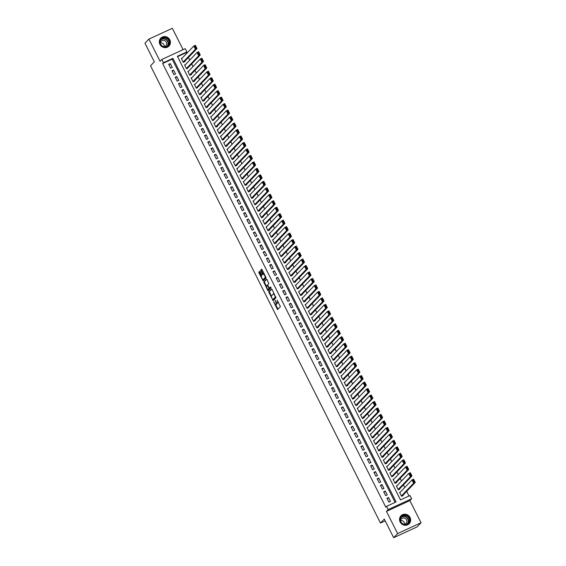 <?xml version="1.0" encoding="UTF-8"?>
<svg xmlns="http://www.w3.org/2000/svg" width="566" height="566" viewBox="0 0 566 566"><rect width="100%" height="100%" fill="white"/><g stroke="black" fill="none" stroke-linecap="round" stroke-linejoin="round"><path stroke-width="0.85" d="M273.626 301.756L277.595 309.56L280.418 306.623L277.078 300.171A2.292 0.672 -114.8 0 1 277.602 302.725L277.368 302.973A2.292 0.672 -114.8 0 1 277.305 303.015A2.292 0.672 -114.8 0 1 275.847 301.452L275.076 300.249L275.628 301.685A2.292 0.672 -114.8 0 1 276.151 304.232L275.925 304.48A2.292 0.672 -114.8 0 1 275.854 304.522A2.292 0.672 -114.8 0 1 274.404 302.966L273.626 301.756M159.93 44.396A5.688 5.398 43.8 0 0 168.979 46.051A5.688 5.398 43.8 0 0 169.807 39.839A5.688 5.398 43.8 0 0 160.758 38.184A5.688 5.398 43.8 0 0 159.93 44.396M400.155 522.022A5.688 5.398 43.8 0 0 409.197 523.684A5.688 5.398 43.8 0 0 410.032 517.473A5.688 5.398 43.8 0 0 400.983 515.81A5.688 5.398 43.8 0 0 400.155 522.022M260.063 271.786L259.603 271.298L258.804 272.133L258.966 272.932L263.19 280.92L266.013 277.984L265.843 277.184L262.072 269.685L261.619 269.197L260.65 270.201L262.426 274.213L262.886 274.701L263.374 274.192A1.917 0.566 -114.8 0 1 263.431 274.156A1.917 0.566 -114.8 0 1 264.697 275.557A1.917 0.566 -114.8 0 1 265.086 277.595L263.24 279.519A1.917 0.566 -114.8 0 1 263.19 279.554A1.917 0.566 -114.8 0 1 261.924 278.154A1.917 0.566 -114.8 0 1 261.534 276.116L261.676 274.998L260.063 271.786M163.447 62.699L161.819 59.465L185.245 48.662L186.872 51.902L177.377 56.282L400.502 499.905L409.996 495.533L411.623 498.766L388.198 509.57L386.571 506.329L396.066 501.95L172.948 58.319L163.447 62.699L162.654 63.526L385.779 507.157L386.571 506.329M393.653 537.7L397.615 533.568L421.04 522.765L417.078 526.904L393.653 537.7L384.293 519.079L380.486 523.048L150.528 65.819L154.327 61.85L144.96 43.235L148.922 39.096L160.079 61.284L161.819 59.465M421.04 522.765L409.883 500.585L386.458 511.388L397.615 533.568M386.458 511.388L388.198 509.57M268.744 291.907L273.137 300.695L275.953 297.758L272.02 289.459L271.538 288.985L268.744 291.907L269.374 291.61L271.447 296.195M267.711 290.316L263.77 282.017L266.572 279.095L267.046 279.569L268.822 283.58L267.69 284.762L267.852 285.561L269.381 288.179L270.583 286.934L271.029 287.825L268.164 290.804L267.711 290.316L268.341 290.025L268.051 289.445M183.087 49.659L172.347 28.3L148.922 39.096M182.224 58.1L181.375 58.489L183.327 62.373L184.912 61.644L184.749 61.319M185.478 64.574L184.629 64.963L186.589 68.847L188.004 67.8M188.733 71.047L187.891 71.443L189.843 75.328L191.428 74.599L191.266 74.273M191.994 77.528L191.145 77.917L193.098 81.801L194.683 81.072L194.52 80.747M195.249 84.001L194.4 84.391L196.36 88.282L197.775 87.228M198.51 90.482L197.661 90.871L199.614 94.755L201.199 94.027L201.036 93.701M201.765 96.956L200.916 97.345L202.869 101.229L204.453 100.5L204.291 100.175M205.019 103.429L204.177 103.819L206.13 107.71L207.715 106.981L207.552 106.656M208.281 109.91L207.432 110.299L209.385 114.183L210.969 113.455L210.807 113.129M211.535 116.384L210.686 116.773L212.646 120.657L214.061 119.61M214.797 122.857L213.948 123.254L215.901 127.138L217.486 126.409L217.323 126.084M218.052 129.338L217.203 129.727L219.155 133.611L220.74 132.883L220.577 132.557M221.306 135.812L220.464 136.201L222.417 140.092L223.995 139.363L223.832 139.038M224.568 142.292L223.719 142.682L225.671 146.566L227.256 145.837L227.093 145.512M227.822 148.766L226.973 149.155L228.933 153.039L230.511 152.311L230.348 151.985M231.077 155.24L230.235 155.636L232.187 159.52L233.772 158.791L233.609 158.466M234.338 161.72L233.489 162.109L235.442 165.994L237.027 165.265L236.864 164.939M237.593 168.194L236.751 168.583L238.703 172.474L240.118 171.42M240.854 174.668L240.005 175.064L241.958 178.948L243.543 178.219L243.38 177.894M244.109 181.148L243.26 181.537L245.22 185.422L246.797 184.693L246.635 184.367M247.363 187.622L246.521 188.011L248.474 191.902L250.059 191.174L249.896 190.848M250.625 194.103L249.776 194.492L251.729 198.376L253.313 197.647L253.151 197.322M253.879 200.576L253.03 200.965L254.99 204.85L256.405 203.802M257.141 207.05L256.292 207.446L258.245 211.33L259.829 210.602L259.667 210.276M260.395 213.531L259.546 213.92L261.499 217.804L263.084 217.075L262.921 216.75M263.65 220.004L262.808 220.393L264.761 224.285L266.183 223.23M266.911 226.485L266.062 226.874L268.015 230.758L269.6 230.029L269.437 229.704M270.166 232.959L269.317 233.348L271.277 237.232L272.854 236.503L272.692 236.178M273.428 239.432L272.579 239.828L274.531 243.713L276.116 242.984L275.953 242.658M276.682 245.913L275.833 246.302L277.786 250.186L279.371 249.457L279.208 249.132M279.937 252.386L279.095 252.776L281.047 256.667L282.462 255.613M283.198 258.86L282.349 259.256L284.302 263.14L285.887 262.412L285.724 262.086M286.453 265.341L285.604 265.73L287.563 269.614L289.141 268.885L288.978 268.56M289.707 271.814L288.865 272.204L290.818 276.095L292.403 275.366L292.24 275.041M292.969 278.295L292.12 278.684L294.072 282.568L295.657 281.84L295.494 281.514M296.223 284.769L295.381 285.158L297.334 289.042L298.749 287.995M299.485 291.242L298.636 291.639L300.588 295.523L302.173 294.794L302.011 294.469M302.739 297.723L301.89 298.112L303.85 301.996L305.428 301.268L305.265 300.942M305.994 304.197L305.152 304.586L307.105 308.477L308.527 307.423M309.255 310.677L308.406 311.067L310.359 314.951L311.944 314.222L311.781 313.897M312.51 317.151L311.661 317.54L313.621 321.424L315.198 320.696L315.036 320.37M315.771 323.625L314.922 324.014L316.875 327.905L318.46 327.176L318.297 326.851M319.026 330.105L318.177 330.494L320.13 334.379L321.714 333.65L321.552 333.324M322.28 336.579L321.438 336.968L323.391 340.852L324.813 339.805M325.542 343.053L324.693 343.449L326.646 347.333L328.23 346.604L328.068 346.279M328.796 349.533L327.947 349.922L329.907 353.807L331.485 353.078L331.322 352.752M332.058 356.007L331.209 356.396L333.162 360.287L334.747 359.559L334.584 359.233M335.313 362.488L334.464 362.877L336.416 366.761L338.001 366.032L337.838 365.707M338.567 368.961L337.725 369.35L339.678 373.235L341.263 372.506L341.093 372.187M341.829 375.435L340.98 375.831L342.932 379.715L344.517 378.987L344.354 378.661M345.083 381.916L344.234 382.305L346.194 386.189L347.772 385.46L347.609 385.135M348.338 388.389L347.496 388.778L349.448 392.67L350.87 391.615M351.599 394.863L350.75 395.259L352.703 399.143L354.288 398.414L354.125 398.089M354.854 401.344L354.012 401.733L355.964 405.617L357.542 404.888L357.379 404.563M358.115 407.817L357.266 408.206L359.219 412.098L360.804 411.369L360.641 411.043M361.37 414.298L360.521 414.687L362.481 418.571L364.058 417.842L363.896 417.517M364.624 420.771L363.782 421.161L365.735 425.045L367.157 423.998M367.886 427.245L367.037 427.641L368.99 431.525L370.574 430.797L370.412 430.471M371.14 433.726L370.291 434.115L372.251 437.999L373.829 437.27L373.666 436.945M374.402 440.199L373.553 440.589L375.506 444.48L376.928 443.426M377.656 446.68L376.807 447.069L378.76 450.953L380.345 450.225L380.182 449.899M380.911 453.154L380.069 453.543L382.022 457.427L383.607 456.698L383.444 456.373M384.173 459.627L383.323 460.024L385.276 463.908L386.861 463.179L386.698 462.854M387.427 466.108L386.578 466.497L388.538 470.381L390.115 469.653L389.953 469.327M390.689 472.582L389.84 472.971L391.792 476.862L393.214 475.808M393.943 479.055L393.094 479.452L395.047 483.336L396.632 482.607L396.469 482.282M397.198 485.536L396.356 485.925L398.308 489.809L399.893 489.081L399.723 488.755M386.946 498.243L388.906 502.127L390.483 501.398L388.531 497.507L386.946 498.243M383.691 491.762L385.644 495.646L387.229 494.917L385.276 491.033L383.691 491.762M380.437 485.288L382.39 489.173L383.974 488.444L382.015 484.56L380.437 485.288M377.175 478.808L379.128 482.699L380.713 481.963L378.76 478.079L377.175 478.808M373.921 472.334L375.874 476.218L377.458 475.49L375.506 471.605L373.921 472.334M370.659 465.86L372.619 469.745L374.197 469.016L372.244 465.125L370.659 465.86M367.405 459.38L369.357 463.264L370.942 462.535L368.99 458.651L367.405 459.38M364.15 452.906L366.103 456.79L367.688 456.062L365.728 452.177L364.15 452.906M360.889 446.425L362.848 450.317L364.426 449.588L362.473 445.697L360.889 446.425M357.634 439.952L359.587 443.836L361.172 443.107L359.219 439.223L357.634 439.952M354.38 433.478L356.332 437.362L357.91 436.634L355.957 432.749L354.38 433.478M351.118 426.997L353.071 430.889L354.656 430.153L352.703 426.269L351.118 426.997M347.864 420.524L349.816 424.408L351.401 423.679L349.441 419.795L347.864 420.524M344.602 414.05L346.562 417.934L348.14 417.206L346.187 413.314L344.602 414.05M341.348 407.57L343.3 411.454L344.885 410.725L342.932 406.841L341.348 407.57M338.093 401.096L340.046 404.98L341.623 404.251L339.671 400.367L338.093 401.096M334.831 394.615L336.784 398.506L338.369 397.771L336.416 393.886L334.831 394.615M331.577 388.142L333.53 392.026L335.114 391.297L333.155 387.413L331.577 388.142M328.315 381.668L330.275 385.552L331.853 384.823L329.9 380.932L328.315 381.668M325.061 375.187L327.014 379.071L328.598 378.343L326.646 374.459L325.061 375.187M321.806 368.714L323.759 372.598L325.344 371.869L323.384 367.985L321.806 368.714M318.545 362.233L320.498 366.124L322.082 365.395L320.13 361.504L318.545 362.233M315.29 355.759L317.243 359.643L318.828 358.915L316.875 355.031L315.29 355.759M312.029 349.286L313.988 353.17L315.566 352.441L313.614 348.557L312.029 349.286M308.774 342.805L310.727 346.696L312.312 345.96L310.359 342.076L308.774 342.805M305.52 336.331L307.472 340.216L309.057 339.487L307.097 335.603L305.52 336.331M302.258 329.858L304.218 333.742L305.796 333.013L303.843 329.122L302.258 329.858M299.004 323.377L300.956 327.261L302.541 326.532L300.588 322.648L299.004 323.377M295.742 316.903L297.702 320.788L299.28 320.059L297.327 316.175L295.742 316.903M292.488 310.423L294.44 314.314L296.025 313.585L294.072 309.694L292.488 310.423M289.233 303.949L291.186 307.833L292.771 307.105L290.811 303.22L289.233 303.949M285.971 297.475L287.931 301.36L289.509 300.631L287.556 296.747L285.971 297.475M282.717 290.995L284.67 294.879L286.255 294.15L284.302 290.266L282.717 290.995M279.463 284.521L281.415 288.405L282.993 287.677L281.04 283.792L279.463 284.521M276.201 278.04L278.154 281.932L279.738 281.203L277.786 277.312L276.201 278.04M272.946 271.567L274.899 275.451L276.484 274.722L274.524 270.838L272.946 271.567M269.685 265.093L271.645 268.977L273.222 268.249L271.27 264.364L269.685 265.093M266.43 258.612L268.383 262.504L269.968 261.768L268.015 257.884L266.43 258.612M263.176 252.139L265.129 256.023L266.713 255.294L264.754 251.41L263.176 252.139M259.914 245.665L261.867 249.549L263.452 248.821L261.499 244.929L259.914 245.665M256.66 239.185L258.612 243.069L260.197 242.34L258.245 238.456L256.66 239.185M253.398 232.711L255.358 236.595L256.936 235.866L254.983 231.982L253.398 232.711M250.144 226.23L252.096 230.121L253.681 229.393L251.729 225.501L250.144 226.23M246.889 219.757L248.842 223.641L250.427 222.912L248.467 219.028L246.889 219.757M243.628 213.283L245.58 217.167L247.165 216.438L245.212 212.554L243.628 213.283M240.373 206.802L242.326 210.694L243.911 209.958L241.958 206.074L240.373 206.802M237.112 200.329L239.071 204.213L240.649 203.484L238.696 199.6L237.112 200.329M233.857 193.855L235.81 197.739L237.395 197.01L235.442 193.119L233.857 193.855M230.603 187.374L232.555 191.258L234.14 190.53L232.18 186.646L230.603 187.374M227.341 180.901L229.301 184.785L230.878 184.056L228.926 180.172L227.341 180.901M224.086 174.42L226.039 178.311L227.624 177.575L225.671 173.691L224.086 174.42M220.832 167.946L222.785 171.831L224.362 171.102L222.41 167.218L220.832 167.946M217.57 161.473L219.523 165.357L221.108 164.628L219.155 160.737L217.57 161.473M214.316 154.992L216.269 158.876L217.853 158.147L215.894 154.263L214.316 154.992M211.054 148.518L213.014 152.403L214.592 151.674L212.639 147.79L211.054 148.518M207.8 142.038L209.753 145.929L211.337 145.2L209.385 141.309L207.8 142.038M204.545 135.564L206.498 139.448L208.083 138.72L206.123 134.835L204.545 135.564M201.284 129.09L203.236 132.975L204.821 132.246L202.869 128.362L201.284 129.09M198.029 122.61L199.982 126.501L201.567 125.765L199.614 121.881L198.029 122.61M194.768 116.136L196.727 120.02L198.305 119.292L196.352 115.407L194.768 116.136M191.513 109.663L193.466 113.547L195.051 112.818L193.098 108.927L191.513 109.663M188.259 103.182L190.211 107.066L191.796 106.337L189.836 102.453L188.259 103.182M184.997 96.708L186.95 100.592L188.535 99.864L186.582 95.979L184.997 96.708M181.743 90.227L183.695 94.119L185.28 93.39L183.327 89.499L181.743 90.227M178.481 83.754L180.441 87.638L182.019 86.909L180.066 83.025L178.481 83.754M175.227 77.28L177.179 81.164L178.764 80.436L176.811 76.552L175.227 77.28M171.972 70.8L173.925 74.684L175.51 73.955L173.55 70.071L171.972 70.8M395.089 502.403L172.156 59.147L162.654 63.526M172.248 67.481L170.295 63.597L168.71 64.326L170.67 68.21L172.248 67.481M409.013 495.979L406.692 491.366M404.761 487.524L403.438 484.885M401.499 481.043L400.176 478.412M398.245 474.57L396.922 471.938M394.99 468.089L393.66 465.457M391.729 461.615L390.406 458.984M388.474 455.142L387.151 452.503M385.213 448.661L383.889 446.029M381.958 442.188L380.635 439.556M378.704 435.707L377.373 433.075M375.442 429.233L374.119 426.601M372.187 422.76L370.864 420.128M368.926 416.279L367.603 413.647M365.671 409.805L364.348 407.173M362.417 403.332L361.087 400.693M359.155 396.851L357.832 394.219M355.901 390.377L354.578 387.745M352.639 383.897L351.316 381.265M349.385 377.423L348.062 374.791M346.13 370.949L344.807 368.31M342.869 364.469L341.546 361.837M339.614 357.995L338.291 355.363M336.36 351.521L335.03 348.882M333.098 345.041L331.775 342.409M329.844 338.567L328.521 335.935M326.582 332.086L325.259 329.454M323.327 325.613L322.004 322.981M320.073 319.139L318.743 316.5M316.811 312.658L315.488 310.026M313.557 306.185L312.234 303.553M310.295 299.704L308.972 297.072M307.041 293.23L305.718 290.599M303.786 286.757L302.456 284.118M300.525 280.276L299.202 277.644M297.27 273.803L295.947 271.171M294.009 267.329L292.686 264.69M290.754 260.848L289.431 258.216M287.5 254.375L286.17 251.743M284.238 247.894L282.915 245.262M280.984 241.42L279.661 238.788M277.729 234.947L276.399 232.308M274.468 228.466L273.145 225.834M271.213 221.992L269.89 219.36M267.951 215.512L266.628 212.88M264.697 209.038L263.374 206.406M261.442 202.564L260.112 199.932M258.181 196.084L256.858 193.452M254.926 189.61L253.603 186.978M251.665 183.136L250.342 180.497M248.41 176.656L247.087 174.024M245.156 170.182L243.826 167.55M241.894 163.701L240.571 161.069M238.64 157.228L237.317 154.596M235.378 150.754L234.055 148.115M232.124 144.273L230.801 141.642M228.869 137.8L227.539 135.168M225.608 131.326L224.285 128.687M222.353 124.845L221.03 122.214M219.099 118.372L217.769 115.74M215.837 111.891L214.514 109.259M212.583 105.418L211.26 102.786M209.321 98.944L207.998 96.305M206.066 92.463L204.743 89.831M202.812 85.99L201.482 83.358M199.55 79.509L198.227 76.877M196.296 73.035L194.973 70.403M193.034 66.562L191.711 63.923M189.78 60.081L188.457 57.449M186.525 53.607L186.08 52.73L177.561 56.657M400.459 492.01L399.61 492.399L401.563 496.29L403.148 495.561L402.985 495.236M380.486 523.048L385.191 520.876M186.08 52.73L186.872 51.902M409.883 500.585L411.623 498.766M172.156 59.147L172.948 58.319M388.531 497.507L387.25 498.844M385.276 491.033L383.996 492.37M382.015 484.56L380.741 485.89M378.76 478.079L377.48 479.416M375.506 471.605L374.225 472.935M372.244 465.125L370.963 466.462M368.99 458.651L367.709 459.988M365.728 452.177L364.454 453.507M362.473 445.697L361.193 447.034M359.219 439.223L357.938 440.56M355.957 432.749L354.684 434.08M352.703 426.269L351.422 427.606M349.441 419.795L348.168 421.125M346.187 413.314L344.906 414.652M342.932 406.841L341.652 408.178M339.671 400.367L338.397 401.697M336.416 393.886L335.136 395.224M333.155 387.413L331.881 388.75M329.9 380.932L328.62 382.269M326.646 374.459L325.365 375.796M323.384 367.985L322.111 369.315M320.13 361.504L318.849 362.841M316.875 355.031L315.595 356.368M313.614 348.557L312.333 349.887M310.359 342.076L309.078 343.413M307.097 335.603L305.824 336.933M303.843 329.122L302.562 330.459M300.588 322.648L299.308 323.985M297.327 316.175L296.046 317.505M294.072 309.694L292.792 311.031M290.811 303.22L289.537 304.558M287.556 296.747L286.276 298.077M284.302 290.266L283.021 291.603M281.04 283.792L279.767 285.123M277.786 277.312L276.505 278.649M274.524 270.838L273.251 272.175M271.27 264.364L269.989 265.695M268.015 257.884L266.735 259.221M264.754 251.41L263.48 252.74M261.499 244.929L260.219 246.267M258.245 238.456L256.964 239.793M254.983 231.982L253.702 233.312M251.729 225.501L250.448 226.839M248.467 219.028L247.193 220.365M245.212 212.554L243.932 213.884M241.958 206.074L240.677 207.411M238.696 199.6L237.416 200.93M235.442 193.119L234.161 194.456M232.18 186.646L230.907 187.983M228.926 180.172L227.645 181.502M225.671 173.691L224.391 175.028M222.41 167.218L221.136 168.548M219.155 160.737L217.875 162.074M215.894 154.263L214.62 155.6M212.639 147.79L211.359 149.12M209.385 141.309L208.104 142.646M206.123 134.835L204.85 136.173M202.869 128.362L201.588 129.692M199.614 121.881L198.333 123.218M196.352 115.407L195.072 116.737M193.098 108.927L191.817 110.264M189.836 102.453L188.563 103.79M186.582 95.979L185.301 97.31M183.327 89.499L182.047 90.836M180.066 83.025L178.785 84.362M176.811 76.552L175.531 77.882M173.55 70.071L172.276 71.408M170.295 63.597L169.015 64.927M276.413 304.253A2.292 0.672 -114.8 0 0 276.491 304.232A2.292 0.672 -114.8 0 0 276.555 304.19L275.925 304.48M276.802 302.824A2.292 0.672 -114.8 0 1 276.788 303.942L276.555 304.19M277.856 302.739A2.292 0.672 -114.8 0 0 277.934 302.725A2.292 0.672 -114.8 0 0 277.998 302.676L277.368 302.973M278.345 302.046A2.292 0.672 -114.8 0 1 278.231 302.435L277.998 302.676M275.628 304.515L278.005 309.135M271.786 289.099L269.374 291.61M273.109 299.506L273.548 300.27M272.543 299.28L272.869 299.619L275.338 297.044L274.758 295.565A2.292 0.672 -114.8 0 0 273.3 294.002A2.292 0.672 -114.8 0 0 273.236 294.051L271.56 295.799A2.292 0.672 -114.8 0 0 272.083 298.353L272.543 299.28M275.784 296.945L273.512 299.315M274.163 293.726A2.292 0.672 -114.8 0 0 273.93 293.712A2.292 0.672 -114.8 0 0 273.866 293.754L273.378 293.987M266.423 286.212L264.57 282.526L263.933 282.816M266.812 279.215L264.407 281.726L264.57 282.526M269.989 287.896L270.803 287.075M266.515 285.993A1.917 0.566 -114.8 0 0 266.904 288.03A1.917 0.566 -114.8 0 0 268.171 289.431A1.917 0.566 -114.8 0 0 268.22 289.396L268.871 288.717L268.709 287.917L267.18 285.299L266.515 285.993M268.737 289.155A1.917 0.566 -114.8 0 0 268.8 289.141A1.917 0.566 -114.8 0 0 268.857 289.106L268.22 289.396M269.522 288.115L268.857 289.106M268.341 290.025L268.574 290.386M263.756 279.279A1.917 0.566 -114.8 0 0 263.82 279.264A1.917 0.566 -114.8 0 0 263.876 279.229L263.24 279.519M265.801 277.099A1.917 0.566 -114.8 0 1 265.716 277.305L263.876 279.229M264.166 273.852A1.917 0.566 -114.8 0 0 264.06 273.866A1.917 0.566 -114.8 0 0 264.011 273.902L263.494 274.142M261.846 269.331L261.287 269.911L261.45 270.711L263.296 274.277M263.084 279.569L263.6 280.503M259.829 271.432L259.596 272.642L261.45 276.321M402.299 495.95L415.239 482.437L413.661 483.166L401.4 495.965M399.773 492.724L412.034 479.933L413.612 479.197L415.239 482.437L413.59 479.692L412.954 479.982L414.093 482.246L414.729 481.956M414.093 482.246L413.661 483.166L412.034 479.933L412.954 479.982M413.59 479.692L413.612 479.197M409.239 517.911A4.924 4.677 -136.2 0 1 407.166 524.25A4.924 4.677 -136.2 0 1 400.693 521.852A4.924 4.677 -136.2 0 1 402.766 515.506A4.924 4.677 -136.2 0 1 409.239 517.911M400.926 521.788A4.556 4.33 43.8 0 0 408.178 523.118A4.556 4.33 43.8 0 0 408.843 518.138A4.556 4.33 43.8 0 0 401.591 516.808A4.556 4.33 43.8 0 0 400.926 521.788M400.594 520.55A3.247 3.085 -136.2 0 1 404.485 524.272M404.223 524.314A3.247 3.085 43.8 0 0 406.544 519.871A3.247 3.085 43.8 0 0 400.565 520.812M408.341 524.399A5.653 5.37 43.8 0 0 409.869 517.621A5.653 5.37 43.8 0 0 400.303 516.701M168.781 45.054A4.924 4.677 -136.2 0 1 162.138 46.143A4.924 4.677 -136.2 0 1 160.702 39.45A4.924 4.677 -136.2 0 1 167.345 38.361A4.924 4.677 -136.2 0 1 168.781 45.054M160.921 39.74A4.556 4.33 43.8 0 0 167.953 45.485A4.556 4.33 43.8 0 0 167.373 38.955A4.556 4.33 43.8 0 0 160.921 39.74M163.999 46.681A3.247 3.085 43.8 0 0 165.435 41.134A3.247 3.085 43.8 0 0 160.348 43.179M168.123 46.773A5.653 5.37 43.8 0 0 168.102 38.063A5.653 5.37 43.8 0 0 160.079 39.068M160.369 42.917A3.247 3.085 -136.2 0 1 164.26 46.645M399.044 489.47L411.984 475.964L410.4 476.692L398.146 489.491M396.518 486.251L408.772 473.452L410.357 472.723L411.984 475.964L410.329 473.211L409.699 473.509L410.838 475.773L411.468 475.482M410.838 475.773L410.4 476.692L408.772 473.452L409.699 473.509M410.329 473.211L410.357 472.723M395.783 482.996L408.73 469.483L407.145 470.219L394.884 483.01M393.257 479.77L405.518 466.978L407.096 466.25L408.73 469.483L407.074 466.738L406.438 467.028L407.584 469.299L408.213 469.002M407.584 469.299L407.145 470.219L405.518 466.978L406.438 467.028M407.074 466.738L407.096 466.25M392.528 476.522L405.468 463.009L403.891 463.738L391.63 476.537M390.002 473.296L402.256 460.498L403.841 459.769L405.468 463.009L403.82 460.264L403.183 460.554L404.322 462.818L404.959 462.528M404.322 462.818L403.891 463.738L402.256 460.498L403.183 460.554M403.82 460.264L403.841 459.769M389.274 470.042L402.214 456.536L400.629 457.264L388.375 470.056M386.741 466.823L399.002 454.024L400.587 453.295L402.214 456.536L400.558 453.783L399.929 454.073L401.068 456.345L401.697 456.055M401.068 456.345L400.629 457.264L399.002 454.024L399.929 454.073M400.558 453.783L400.587 453.295M386.012 463.568L398.952 450.055L397.374 450.784L385.113 463.582M383.486 460.342L395.747 447.55L397.325 446.822L398.952 450.055L397.304 447.31L396.667 447.6L397.806 449.864L398.443 449.574M397.806 449.864L397.374 450.784L395.747 447.55L396.667 447.6M397.304 447.31L397.325 446.822M382.757 457.087L395.698 443.581L394.113 444.31L381.859 457.109M380.232 453.868L392.486 441.07L394.07 440.341L395.698 443.581L394.042 440.829L393.412 441.126L394.552 443.39L395.188 443.1M394.552 443.39L394.113 444.31L392.486 441.07L393.412 441.126M394.042 440.829L394.07 440.341M379.496 450.614L392.443 437.101L390.858 437.836L378.597 450.628M376.97 447.395L389.231 434.596L390.809 433.867L392.443 437.101L390.788 434.355L390.158 434.646L391.297 436.917L391.927 436.619M391.297 436.917L390.858 437.836L389.231 434.596L390.158 434.646M390.788 434.355L390.809 433.867M376.241 444.14L389.182 430.627L387.604 431.356L375.343 444.154M373.716 440.914L385.97 428.122L387.554 427.387L389.182 430.627L387.533 427.882L386.896 428.172L388.035 430.436L388.672 430.146M388.035 430.436L387.604 431.356L385.97 428.122L386.896 428.172M387.533 427.882L387.554 427.387M372.987 437.66L385.927 424.153L384.342 424.882L372.088 437.674M370.454 434.44L382.715 421.642L384.3 420.913L385.927 424.153L384.272 421.401L383.642 421.691L384.781 423.962L385.411 423.672M384.781 423.962L384.342 424.882L382.715 421.642L383.642 421.691M384.272 421.401L384.3 420.913M369.725 431.186L382.673 417.673L381.088 418.401L368.827 431.2M367.2 427.96L379.461 415.168L381.038 414.439L382.673 417.673L381.017 414.928L380.38 415.218L381.519 417.482L382.156 417.192M381.519 417.482L381.088 418.401L379.461 415.168L380.38 415.218M381.017 414.928L381.038 414.439M366.471 424.712L379.411 411.199L377.826 411.928L365.572 424.726M363.945 421.486L376.199 408.687L377.784 407.959L379.411 411.199L377.755 408.447L377.126 408.744L378.265 411.008L378.902 410.718M378.265 411.008L377.826 411.928L376.199 408.687L377.126 408.744M377.755 408.447L377.784 407.959M363.209 418.232L376.157 404.725L374.572 405.454L362.318 418.246M360.684 415.012L372.944 402.214L374.529 401.485L376.157 404.725L374.501 401.973L373.871 402.263L375.01 404.534L375.64 404.237M375.01 404.534L374.572 405.454L372.944 402.214L373.871 402.263M374.501 401.973L374.529 401.485M359.955 411.758L372.895 398.245L371.317 398.973L359.056 411.772M357.429 408.532L369.683 395.74L371.268 395.004L372.895 398.245L371.246 395.5L370.61 395.79L371.749 398.054L372.386 397.764M371.749 398.054L371.317 398.973L369.683 395.74L370.61 395.79M371.246 395.5L371.268 395.004M356.7 405.277L369.64 391.771L368.056 392.5L355.802 405.298M354.175 402.058L366.428 389.259L368.013 388.531L369.64 391.771L367.985 389.019L367.355 389.316L368.494 391.58L369.124 391.29M368.494 391.58L368.056 392.5L366.428 389.259L367.355 389.316M367.985 389.019L368.013 388.531M353.439 398.804L366.386 385.29L364.801 386.026L352.54 398.818M350.913 395.577L363.174 382.786L364.752 382.057L366.386 385.29L364.73 382.545L364.094 382.835L365.24 385.106L365.869 384.809M365.24 385.106L364.801 386.026L363.174 382.786L364.094 382.835M364.73 382.545L364.752 382.057M350.184 392.33L363.124 378.817L361.54 379.545L349.286 392.344M347.658 389.104L359.912 376.305L361.497 375.576L363.124 378.817L361.476 376.072L360.839 376.362L361.978 378.626L362.615 378.336M361.978 378.626L361.54 379.545L359.912 376.305L360.839 376.362M361.476 376.072L361.497 375.576M346.93 385.849L359.87 372.343L358.285 373.072L346.031 385.863M344.397 382.63L356.658 369.831L358.243 369.103L359.87 372.343L358.214 369.591L357.585 369.881L358.724 372.152L359.353 371.862M358.724 372.152L358.285 373.072L356.658 369.831L357.585 369.881M358.214 369.591L358.243 369.103M343.668 379.376L356.608 365.862L355.031 366.591L342.77 379.39M341.142 376.149L353.403 363.358L354.981 362.629L356.608 365.862L354.96 363.117L354.323 363.407L355.462 365.671L356.099 365.381M355.462 365.671L355.031 366.591L353.403 363.358L354.323 363.407M354.96 363.117L354.981 362.629M340.414 372.895L353.354 359.389L351.769 360.118L339.515 372.916M337.888 369.676L350.142 356.877L351.727 356.148L353.354 359.389L351.698 356.637L351.069 356.934L352.208 359.198L352.837 358.908M352.208 359.198L351.769 360.118L350.142 356.877L351.069 356.934M351.698 356.637L351.727 356.148M337.152 366.421L350.099 352.915L348.514 353.644L336.254 366.435M334.626 363.202L346.887 350.404L348.465 349.675L350.099 352.915L348.444 350.163L347.807 350.453L348.953 352.724L349.583 352.427M348.953 352.724L348.514 353.644L346.887 350.404L347.807 350.453M348.444 350.163L348.465 349.675M333.898 359.948L346.838 346.434L345.26 347.163L332.999 359.962M331.372 356.721L343.626 343.93L345.21 343.194L346.838 346.434L345.189 343.689L344.553 343.979L345.692 346.243L346.328 345.953M345.692 346.243L345.26 347.163L343.626 343.93L344.553 343.979M345.189 343.689L345.21 343.194M330.643 353.467L343.583 339.961L341.998 340.69L329.745 353.481M328.11 350.248L340.371 337.449L341.956 336.72L343.583 339.961L341.928 337.209L341.298 337.506L342.437 339.77L343.067 339.48M342.437 339.77L341.998 340.69L340.371 337.449L341.298 337.506M341.928 337.209L341.956 336.72M327.381 346.993L340.322 333.48L338.744 334.209L326.483 347.008M324.856 343.767L337.117 330.976L338.694 330.247L340.322 333.48L338.673 330.735L338.036 331.025L339.175 333.296L339.812 332.999M339.175 333.296L338.744 334.209L337.117 330.976L338.036 331.025M338.673 330.735L338.694 330.247M324.127 340.52L337.067 327.007L335.482 327.735L323.228 340.534M321.601 337.294L333.855 324.495L335.44 323.766L337.067 327.007L335.412 324.261L334.782 324.551L335.921 326.815L336.558 326.525M335.921 326.815L335.482 327.735L333.855 324.495L334.782 324.551M335.412 324.261L335.44 323.766M320.865 334.039L333.813 320.533L332.228 321.262L319.967 334.053M318.34 330.82L330.601 318.021L332.178 317.293L333.813 320.533L332.157 317.781L331.527 318.071L332.666 320.342L333.296 320.052M332.666 320.342L332.228 321.262L330.601 318.021L331.527 318.071M332.157 317.781L332.178 317.293M317.611 327.565L330.551 314.052L328.973 314.781L316.712 327.58M315.085 324.339L327.339 311.548L328.924 310.819L330.551 314.052L328.903 311.307L328.266 311.597L329.405 313.861L330.042 313.571M329.405 313.861L328.973 314.781L327.339 311.548L328.266 311.597M328.903 311.307L328.924 310.819M314.356 321.085L327.297 307.579L325.712 308.307L313.458 321.106M311.824 317.866L324.085 305.067L325.669 304.338L327.297 307.579L325.641 304.826L325.011 305.124L326.15 307.388L326.78 307.097M326.15 307.388L325.712 308.307L324.085 305.067L325.011 305.124M325.641 304.826L325.669 304.338M311.095 314.611L324.042 301.098L322.457 301.834L310.196 314.625M308.569 311.392L320.83 298.593L322.408 297.865L324.042 301.098L322.387 298.353L321.75 298.643L322.889 300.914L323.526 300.617M322.889 300.914L322.457 301.834L320.83 298.593L321.75 298.643M322.387 298.353L322.408 297.865M307.84 308.137L320.781 294.624L319.196 295.353L306.942 308.152M305.315 304.911L317.568 292.12L319.153 291.384L320.781 294.624L319.125 291.879L318.495 292.169L319.634 294.433L320.271 294.143M319.634 294.433L319.196 295.353L317.568 292.12L318.495 292.169M319.125 291.879L319.153 291.384M304.579 301.657L317.526 288.151L315.941 288.879L303.687 301.671M302.053 298.438L314.314 285.639L315.899 284.91L317.526 288.151L315.87 285.398L315.241 285.689L316.38 287.96L317.01 287.67M316.38 287.96L315.941 288.879L314.314 285.639L315.241 285.689M315.87 285.398L315.899 284.91M301.324 295.183L314.264 281.67L312.687 282.399L300.426 295.197M298.798 291.957L311.052 279.165L312.637 278.437L314.264 281.67L312.616 278.925L311.979 279.215L313.118 281.479L313.755 281.189M313.118 281.479L312.687 282.399L311.052 279.165L311.979 279.215M312.616 278.925L312.637 278.437M298.07 288.71L311.01 275.196L309.425 275.925L297.171 288.724M295.544 285.483L307.798 272.685L309.383 271.956L311.01 275.196L309.354 272.444L308.725 272.741L309.864 275.005L310.493 274.715M309.864 275.005L309.425 275.925L307.798 272.685L308.725 272.741M309.354 272.444L309.383 271.956M294.808 282.229L307.755 268.723L306.171 269.451L293.91 282.243M292.282 279.01L304.543 266.211L306.121 265.482L307.755 268.723L306.1 265.97L305.463 266.261L306.609 268.532L307.239 268.234M306.609 268.532L306.171 269.451L304.543 266.211L305.463 266.261M306.1 265.97L306.121 265.482M291.554 275.755L304.494 262.242L302.909 262.971L290.655 275.769M289.028 272.529L301.282 259.737L302.867 259.002L304.494 262.242L302.838 259.497L302.209 259.787L303.348 262.051L303.984 261.761M303.348 262.051L302.909 262.971L301.282 259.737L302.209 259.787M302.838 259.497L302.867 259.002M288.299 269.275L301.239 255.768L299.655 256.497L287.401 269.296M285.766 266.055L298.027 253.257L299.612 252.528L301.239 255.768L299.584 253.016L298.954 253.313L300.093 255.577L300.723 255.287M300.093 255.577L299.655 256.497L298.027 253.257L298.954 253.313M299.584 253.016L299.612 252.528M285.038 262.801L297.978 249.288L296.4 250.023L284.139 262.815M282.512 259.575L294.766 246.783L296.351 246.054L297.978 249.288L296.329 246.543L295.693 246.833L296.832 249.104L297.468 248.807M296.832 249.104L296.4 250.023L294.766 246.783L295.693 246.833M296.329 246.543L296.351 246.054M281.783 256.327L294.723 242.814L293.138 243.543L280.885 256.341M279.257 253.101L291.511 240.302L293.096 239.574L294.723 242.814L293.068 240.069L292.438 240.359L293.577 242.623L294.207 242.333M293.577 242.623L293.138 243.543L291.511 240.302L292.438 240.359M293.068 240.069L293.096 239.574M278.522 249.847L291.469 236.34L289.884 237.069L277.623 249.861M275.996 246.627L288.257 233.829L289.834 233.1L291.469 236.34L289.813 233.588L289.176 233.878L290.323 236.149L290.952 235.859M290.323 236.149L289.884 237.069L288.257 233.829L289.176 233.878M289.813 233.588L289.834 233.1M275.267 243.373L288.207 229.86L286.629 230.588L274.369 243.387M272.741 240.147L284.995 227.355L286.58 226.626L288.207 229.86L286.559 227.115L285.922 227.405L287.061 229.669L287.698 229.379M287.061 229.669L286.629 230.588L284.995 227.355L285.922 227.405M286.559 227.115L286.58 226.626M272.013 236.892L284.953 223.386L283.368 224.115L271.114 236.913M269.48 233.673L281.741 220.874L283.325 220.146L284.953 223.386L283.297 220.634L282.667 220.931L283.807 223.195L284.436 222.905M283.807 223.195L283.368 224.115L281.741 220.874L282.667 220.931M283.297 220.634L283.325 220.146M268.751 230.419L281.691 216.905L280.113 217.641L267.852 230.433M266.225 227.199L278.486 214.401L280.064 213.672L281.691 216.905L280.043 214.16L279.406 214.45L280.545 216.721L281.182 216.424M280.545 216.721L280.113 217.641L278.486 214.401L279.406 214.45M280.043 214.16L280.064 213.672M265.496 223.945L278.437 210.432L276.852 211.16L264.598 223.959M262.971 220.719L275.225 207.927L276.809 207.191L278.437 210.432L276.781 207.687L276.151 207.977L277.29 210.241L277.927 209.951M277.29 210.241L276.852 211.16L275.225 207.927L276.151 207.977M276.781 207.687L276.809 207.191M262.235 217.464L275.182 203.958L273.597 204.687L261.336 217.478M259.709 214.245L271.97 201.446L273.548 200.718L275.182 203.958L273.527 201.206L272.897 201.496L274.036 203.767L274.666 203.477M274.036 203.767L273.597 204.687L271.97 201.446L272.897 201.496M273.527 201.206L273.548 200.718M258.98 210.991L271.921 197.477L270.343 198.206L258.082 211.005M256.455 207.764L268.709 194.973L270.293 194.244L271.921 197.477L270.272 194.732L269.635 195.022L270.774 197.286L271.411 196.996M270.774 197.286L270.343 198.206L268.709 194.973L269.635 195.022M270.272 194.732L270.293 194.244M255.726 204.517L268.666 191.004L267.081 191.733L254.827 204.531M253.193 201.291L265.454 188.492L267.039 187.763L268.666 191.004L267.01 188.252L266.381 188.549L267.52 190.813L268.15 190.523M267.52 190.813L267.081 191.733L265.454 188.492L266.381 188.549M267.01 188.252L267.039 187.763M252.464 198.036L265.404 184.53L263.827 185.259L251.566 198.05M249.939 194.817L262.2 182.019L263.777 181.29L265.404 184.53L263.756 181.778L263.119 182.068L264.258 184.339L264.895 184.042M264.258 184.339L263.827 185.259L262.2 182.019L263.119 182.068M263.756 181.778L263.777 181.29M249.21 191.563L262.15 178.049L260.565 178.778L248.311 191.577M246.684 188.337L258.938 175.545L260.523 174.809L262.15 178.049L260.494 175.304L259.865 175.594L261.004 177.858L261.641 177.568M261.004 177.858L260.565 178.778L258.938 175.545L259.865 175.594M260.494 175.304L260.523 174.809M245.948 185.082L258.895 171.576L257.311 172.305L245.05 185.103M243.422 181.863L255.683 169.064L257.268 168.335L258.895 171.576L257.24 168.824L256.61 169.121L257.749 171.385L258.379 171.095M257.749 171.385L257.311 172.305L255.683 169.064L256.61 169.121M257.24 168.824L257.268 168.335M242.694 178.608L255.634 165.095L254.056 165.831L241.795 178.623M240.168 175.382L252.422 162.591L254.007 161.862L255.634 165.095L253.985 162.35L253.349 162.64L254.488 164.911L255.125 164.614M254.488 164.911L254.056 165.831L252.422 162.591L253.349 162.64M253.985 162.35L254.007 161.862M239.439 172.135L252.379 158.621L250.795 159.35L238.541 172.149M236.913 168.909L249.167 156.11L250.752 155.381L252.379 158.621L250.724 155.876L250.094 156.166L251.233 158.43L251.863 158.14M251.233 158.43L250.795 159.35L249.167 156.11L250.094 156.166M250.724 155.876L250.752 155.381M236.178 165.654L249.125 152.148L247.54 152.877L235.279 165.668M233.652 162.435L245.913 149.636L247.491 148.908L249.125 152.148L247.469 149.396L246.833 149.686L247.979 151.957L248.608 151.667M247.979 151.957L247.54 152.877L245.913 149.636L246.833 149.686M247.469 149.396L247.491 148.908M232.923 159.18L245.863 145.667L244.279 146.396L232.025 159.195M230.397 155.954L242.651 143.163L244.236 142.434L245.863 145.667L244.208 142.922L243.578 143.212L244.717 145.476L245.354 145.186M244.717 145.476L244.279 146.396L242.651 143.163L243.578 143.212M244.208 142.922L244.236 142.434M229.669 152.7L242.609 139.194L241.024 139.922L228.77 152.721M227.136 149.481L239.397 136.682L240.982 135.953L242.609 139.194L240.953 136.441L240.324 136.739L241.463 139.003L242.092 138.712M241.463 139.003L241.024 139.922L239.397 136.682L240.324 136.739M240.953 136.441L240.982 135.953M226.407 146.226L239.347 132.72L237.77 133.449L225.509 146.24M223.881 143.007L236.135 130.208L237.72 129.48L239.347 132.72L237.699 129.968L237.062 130.258L238.201 132.529L238.838 132.232M238.201 132.529L237.77 133.449L236.135 130.208L237.062 130.258M237.699 129.968L237.72 129.48M223.153 139.752L236.093 126.239L234.508 126.968L222.254 139.767M220.627 136.526L232.881 123.735L234.465 122.999L236.093 126.239L234.437 123.494L233.808 123.784L234.947 126.048L235.576 125.758M234.947 126.048L234.508 126.968L232.881 123.735L233.808 123.784M234.437 123.494L234.465 122.999M219.891 133.272L232.838 119.766L231.253 120.494L218.992 133.286M217.365 130.053L229.626 117.254L231.204 116.525L232.838 119.766L231.183 117.013L230.546 117.311L231.692 119.575L232.322 119.284M231.692 119.575L231.253 120.494L229.626 117.254L230.546 117.311M231.183 117.013L231.204 116.525M216.636 126.798L229.577 113.285L227.999 114.014L215.738 126.812M214.111 123.572L226.365 110.78L227.949 110.052L229.577 113.285L227.928 110.54L227.291 110.83L228.431 113.101L229.067 112.804M228.431 113.101L227.999 114.014L226.365 110.78L227.291 110.83M227.928 110.54L227.949 110.052M213.382 120.325L226.322 106.811L224.737 107.54L212.483 120.339M210.849 117.098L223.11 104.3L224.695 103.571L226.322 106.811L224.667 104.059L224.037 104.356L225.176 106.62L225.806 106.33M225.176 106.62L224.737 107.54L223.11 104.3L224.037 104.356M224.667 104.059L224.695 103.571M210.12 113.844L223.061 100.338L221.483 101.066L209.222 113.858M207.595 110.625L219.856 97.826L221.433 97.097L223.061 100.338L221.412 97.585L220.775 97.876L221.914 100.147L222.551 99.849M221.914 100.147L221.483 101.066L219.856 97.826L220.775 97.876M221.412 97.585L221.433 97.097M206.866 107.37L219.806 93.857L218.221 94.586L205.967 107.384M204.34 104.144L216.594 91.352L218.179 90.624L219.806 93.857L218.151 91.112L217.521 91.402L218.66 93.666L219.297 93.376M218.66 93.666L218.221 94.586L216.594 91.352L217.521 91.402M218.151 91.112L218.179 90.624M203.604 100.889L216.552 87.383L214.967 88.112L202.706 100.911M201.079 97.67L213.34 84.872L214.917 84.143L216.552 87.383L214.896 84.631L214.259 84.928L215.405 87.192L216.035 86.902M215.405 87.192L214.967 88.112L213.34 84.872L214.259 84.928M214.896 84.631L214.917 84.143M200.35 94.416L213.29 80.903L211.712 81.638L199.451 94.43M197.824 91.19L210.078 78.398L211.663 77.669L213.29 80.903L211.642 78.158L211.005 78.448L212.144 80.719L212.781 80.422M212.144 80.719L211.712 81.638L210.078 78.398L211.005 78.448M211.642 78.158L211.663 77.669M197.095 87.942L210.036 74.429L208.451 75.158L196.197 87.956M194.562 84.716L206.823 71.917L208.408 71.189L210.036 74.429L208.38 71.684L207.75 71.974L208.889 74.238L209.519 73.948M208.889 74.238L208.451 75.158L206.823 71.917L207.75 71.974M208.38 71.684L208.408 71.189M193.834 81.462L206.774 67.955L205.196 68.684L192.935 81.476M191.308 78.242L203.569 65.444L205.147 64.715L206.774 67.955L205.125 65.203L204.489 65.493L205.628 67.764L206.265 67.474M205.628 67.764L205.196 68.684L203.569 65.444L204.489 65.493M205.125 65.203L205.147 64.715M190.579 74.988L203.519 61.475L201.935 62.203L189.681 75.002M188.054 71.762L200.307 58.97L201.892 58.241L203.519 61.475L201.864 58.73L201.234 59.02L202.373 61.284L203.01 60.994M202.373 61.284L201.935 62.203L200.307 58.97L201.234 59.02M201.864 58.73L201.892 58.241M187.318 68.514L200.265 55.001L198.68 55.73L186.419 68.528M184.792 65.288L197.053 52.489L198.638 51.761L200.265 55.001L198.609 52.249L197.98 52.546L199.119 54.81L199.748 54.52M199.119 54.81L198.68 55.73L197.053 52.489L197.98 52.546M198.609 52.249L198.638 51.761M184.063 62.034L197.003 48.527L195.426 49.256L183.165 62.048M181.537 58.814L193.791 46.016L195.376 45.287L197.003 48.527L195.355 45.775L194.718 46.065L195.857 48.336L196.494 48.039M195.857 48.336L195.426 49.256L193.791 46.016L194.718 46.065M195.355 45.775L195.376 45.287M276.788 303.942L276.151 304.232M278.231 302.435L277.602 302.725M277.772 308.781L277.142 309.071M273.314 299.909L272.678 300.206M269.543 292.41L268.907 292.7M275.741 296.86L275.338 297.044M264.407 281.726L263.77 282.017M269.508 288.427L268.871 288.717M267.676 285.08L267.202 285.299L267.676 285.073M265.716 277.305L265.086 277.595M263.063 273.923L262.426 274.213M261.45 270.711L260.813 271.001M261.287 269.911L260.65 270.201M263.374 280.142L262.737 280.432M259.596 272.642L258.966 272.932M259.433 271.843L258.804 272.133M401.209 517.267A4.556 4.33 -136.2 0 1 407.732 523.515M407.294 523.819A4.408 4.188 43.8 0 0 407.81 519.142A4.408 4.188 43.8 0 0 400.933 517.72M160.992 39.641A4.556 4.33 -136.2 0 1 167.508 45.888M167.069 46.186A4.408 4.188 43.8 0 0 166.461 40.073A4.408 4.188 43.8 0 0 160.709 40.094M276.491 304.232L275.854 304.522M277.934 302.725L277.305 303.015M273.93 293.712L273.3 294.002M268.8 289.141L268.171 289.431M263.82 279.264L263.19 279.554M264.06 273.866L263.431 274.156"/></g></svg>
